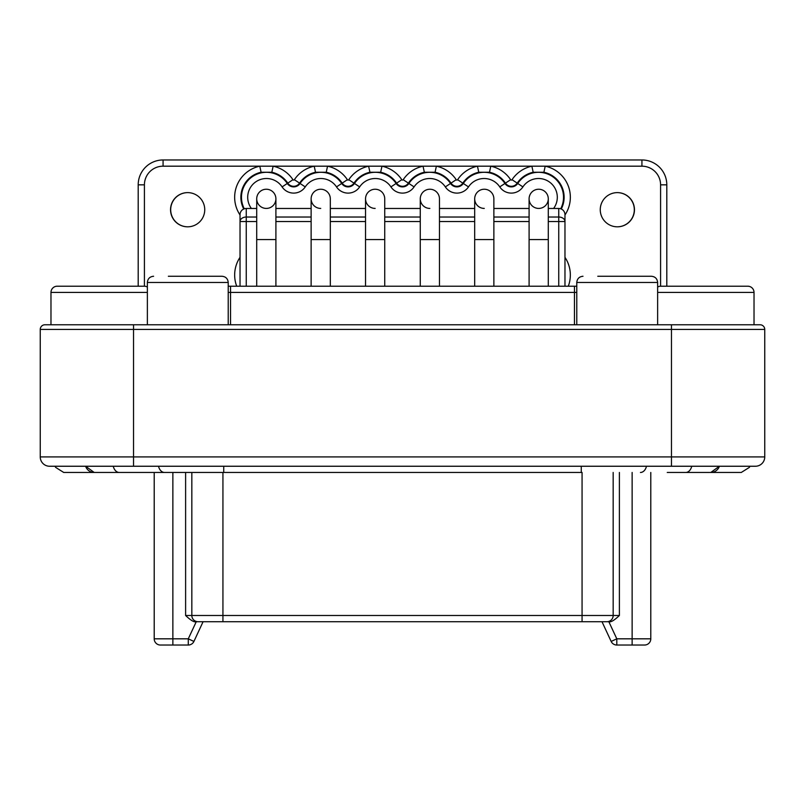 <?xml version="1.0" encoding="UTF-8"?>
<svg xmlns="http://www.w3.org/2000/svg" width="805" height="805" viewBox="0 0 805 805"><rect width="100%" height="100%" fill="white"/><g stroke="black" fill="none" stroke-linecap="round" stroke-linejoin="round"><path stroke-width="1.21" d="M617.284 192.616A17.106 17.106 0 0 1 634.31 209.713A17.106 17.106 0 0 1 617.284 226.819M634.461 209.713A17.106 17.106 0 0 0 617.365 192.616A17.106 17.106 0 0 0 600.258 209.713A17.106 17.106 0 0 0 617.365 226.819A17.106 17.106 0 0 0 634.461 209.713M170.539 209.713A17.106 17.106 0 0 0 187.635 226.819A17.106 17.106 0 0 0 204.742 209.713A17.106 17.106 0 0 0 187.635 192.616A17.106 17.106 0 0 0 170.539 209.713M187.716 192.616A17.106 17.106 0 0 0 170.69 209.713A17.106 17.106 0 0 0 187.716 226.819M666.802 286.208L666.802 184.838A24.875 24.875 0 0 0 641.927 159.964L163.073 159.964A24.875 24.875 0 0 0 138.198 184.838L138.198 286.208M228.218 286.208L230.542 286.208L228.218 286.208M548.286 286.208L230.542 286.208L574.458 286.208L548.286 286.208L548.286 198.835A9.59 9.59 0 0 0 538.696 189.235A9.59 9.59 0 0 1 548.286 198.835A9.59 9.59 0 0 1 538.696 208.425A9.59 9.59 0 0 1 529.096 198.835A9.59 9.59 0 0 1 538.696 189.235A9.59 9.59 0 0 1 548.286 198.835M574.458 324.767L574.458 286.208L576.783 286.208M44.919 324.767A4.669 4.669 0 0 0 40.25 329.426A4.669 4.669 0 0 1 44.919 324.767L760.081 324.767A4.669 4.669 0 0 1 764.75 329.426L764.75 456.918A9.328 9.328 0 0 1 755.422 466.246L49.578 466.246A9.328 9.328 0 0 1 40.25 456.918A9.328 9.328 0 0 0 49.578 466.246A9.328 9.328 0 0 1 40.25 456.918L671.471 456.918L671.471 466.246M40.25 329.426L40.25 456.918L40.25 329.426L133.529 329.426L133.529 466.246M691.737 466.246A9.016 6.329 -90 0 1 685.719 472.465L710.805 472.465A9.016 9.016 0 0 0 719.378 466.246L710.805 472.465L741.274 472.465L749.405 467.353L749.847 466.246L755.422 466.246A9.328 9.328 0 0 0 764.75 456.918A9.328 9.328 0 0 1 755.422 466.246M754.023 324.767L754.023 292.426A6.219 6.219 0 0 0 747.805 286.208L660.744 286.208A6.219 6.219 0 0 0 657.635 287.043M50.977 324.767L50.977 292.426L147.365 292.426M50.977 292.426A6.219 6.219 0 0 1 57.195 286.208L144.256 286.208A6.219 6.219 0 0 1 147.365 287.043M764.75 329.426L764.75 456.918L671.471 456.918L671.471 329.426L764.75 329.426M147.365 324.767L147.365 282.475L228.218 282.475C227.845 278.701 225.772 276.628 221.999 276.256L168.356 276.256M576.783 324.767L576.783 282.475L657.635 282.475C657.262 278.701 655.19 276.628 651.406 276.256L597.773 276.256M581.27 466.246L581.27 472.465L94.195 472.465A9.016 9.016 0 0 1 85.622 466.246L94.195 472.465L63.726 472.465L55.595 467.353L55.153 466.246M107.256 472.465L137.736 472.465M697.744 472.465L667.265 472.465M154.208 472.465L154.208 638.818A6.219 6.219 0 0 0 160.426 645.036L188.279 645.036A6.219 6.219 90 0 0 193.914 641.444L203.081 621.712L608.832 621.712L616.801 638.818L611.166 641.444A6.219 6.219 0 0 0 616.801 645.036A6.219 6.219 0 0 1 611.166 641.444L601.989 621.712L582.065 621.712L582.065 472.465M185.613 615.493L191.832 615.493A6.219 6.219 0 0 0 198.05 621.712L203.081 621.712L193.914 641.444L188.279 638.818L196.259 621.712C194.327 622.496 190.775 620.424 185.613 615.493L185.613 472.465M191.832 472.465L191.832 615.493L222.935 615.493L222.935 621.712L196.259 621.712M601.989 621.712L611.166 641.444M632.136 645.036L632.136 638.818L616.801 638.818L616.801 645.036L644.574 645.036A6.219 6.219 0 0 0 650.792 638.818L650.792 472.465M619.387 472.465L619.387 615.493C614.265 620.383 610.743 622.456 608.832 621.712M222.935 472.465L222.935 615.493L613.169 615.493L613.169 472.465M613.169 615.493A6.219 6.219 0 0 1 606.95 621.712A6.219 6.219 0 0 0 613.169 615.493L619.387 615.493M365.54 286.208L365.54 198.835A9.59 9.59 0 0 1 375.14 189.235A9.59 9.59 0 0 1 384.73 198.835A9.59 9.59 0 0 0 375.14 189.235A9.59 9.59 0 0 0 365.54 198.835A9.59 9.59 0 0 0 375.14 208.425M420.27 198.835A9.59 9.59 0 0 1 429.86 189.235A9.59 9.59 0 0 1 439.46 198.835A9.59 9.59 0 0 0 429.86 189.235A9.59 9.59 0 0 1 439.46 198.835L439.46 239.568L420.27 239.568L420.27 198.835A9.59 9.59 0 0 1 429.86 189.235A9.59 9.59 0 0 0 420.27 198.835A9.59 9.59 0 0 0 429.86 208.425M474.688 198.835A9.59 9.59 0 0 1 484.278 189.235A9.59 9.59 0 0 1 493.868 198.835A9.59 9.59 0 0 0 484.278 189.235A9.59 9.59 0 0 1 493.868 198.835L493.868 239.568L474.688 239.568L474.688 198.835A9.59 9.59 0 0 1 484.278 189.235A9.59 9.59 0 0 0 474.688 198.835A9.59 9.59 0 0 0 484.278 208.425M311.132 198.835A9.59 9.59 0 0 1 320.722 189.235A9.59 9.59 0 0 1 330.312 198.835A9.59 9.59 0 0 0 320.722 189.235A9.59 9.59 0 0 1 330.312 198.835L330.312 239.568L311.132 239.568L311.132 198.835A9.59 9.59 0 0 1 320.722 189.235A9.59 9.59 0 0 0 311.132 198.835A9.59 9.59 0 0 0 320.722 208.425M266.304 189.235A9.59 9.59 0 0 1 275.904 198.835A9.59 9.59 0 0 1 266.304 208.425A9.59 9.59 0 0 1 256.715 198.835A9.59 9.59 0 0 1 266.304 189.235A9.59 9.59 0 0 1 275.904 198.835A9.59 9.59 0 0 0 266.304 189.235A9.59 9.59 0 0 0 256.715 198.835A9.59 9.59 0 0 1 266.304 189.235M561.276 209.008A25.579 25.579 0 0 0 543.898 172.26L533.172 172.26A25.579 25.579 0 0 0 517.223 183.138L517.716 183.47A7.668 7.668 0 0 1 504.946 183.47A24.985 24.985 0 0 0 463.308 183.47A7.668 7.668 0 0 1 450.528 183.47A24.985 24.985 0 0 0 408.89 183.47A7.668 7.668 0 0 1 396.11 183.47A24.985 24.985 0 0 0 354.472 183.47A7.668 7.668 0 0 1 341.692 183.47A24.985 24.985 0 0 0 300.054 183.47A7.668 7.668 0 0 1 287.284 183.47A24.985 24.985 0 0 0 253.786 175.752A24.985 24.985 0 0 0 244.287 208.787M564.969 214.965A31.798 31.798 0 0 0 545.206 166.182L531.874 166.182A31.798 31.798 0 0 0 512.04 179.696A0.845 0.845 0 0 1 510.622 179.696L505.439 183.138A25.579 25.579 0 0 0 489.49 172.26L478.764 172.26A25.579 25.579 0 0 0 462.805 183.138A7.064 7.064 0 0 1 451.031 183.138A25.579 25.579 0 0 0 435.072 172.26L424.346 172.26A25.579 25.579 0 0 0 408.387 183.138A7.064 7.064 0 0 1 396.613 183.138A25.579 25.579 0 0 0 380.654 172.26L369.928 172.26A25.579 25.579 0 0 0 353.969 183.138A7.064 7.064 0 0 1 342.195 183.138A25.579 25.579 0 0 0 326.236 172.26L315.51 172.26A25.579 25.579 0 0 0 299.561 183.138A7.064 7.064 0 0 1 287.777 183.138A25.579 25.579 0 0 0 271.828 172.26L261.102 172.26A25.579 25.579 0 0 0 243.724 209.008M533.172 172.26L531.874 166.182L163.073 166.182A18.656 18.656 0 0 0 144.417 184.838L144.417 286.208M529.096 198.835A9.59 9.59 0 0 1 538.696 189.235A9.59 9.59 0 0 0 529.096 198.835L529.096 239.568L548.286 239.568M564.969 221.536A6.219 4.508 180 0 0 558.75 217.028L558.75 221.536L564.969 221.536L564.969 214.694L564.969 286.208M240.031 286.208L240.031 221.536L246.25 221.536L246.25 208.475L256.715 208.475M240.031 214.694L240.031 221.536L240.031 214.694A6.219 6.219 0 0 1 246.25 208.475A6.219 6.219 0 0 0 240.031 214.694M548.286 217.028L558.75 217.028L558.75 208.475A6.219 6.219 0 0 1 564.969 214.694A6.219 6.219 0 0 0 558.75 208.475L548.286 208.475M529.096 208.475L493.868 208.475M474.688 208.475L439.46 208.475M420.27 208.475L384.73 208.475M365.54 208.475L330.312 208.475M311.132 208.475L275.904 208.475M240.031 221.536A6.219 4.508 0 0 1 246.25 217.028L256.715 217.028M261.102 172.26L259.794 166.182A31.798 31.798 0 0 0 240.031 214.965M240.031 257.328A31.798 31.798 0 0 0 236.7 286.208M568.3 286.208A31.798 31.798 0 0 0 564.969 257.328M660.583 286.208L660.583 184.838A18.656 18.656 0 0 0 641.927 166.182L545.206 166.182L543.898 172.26M163.073 166.182L163.073 159.964A24.875 24.875 0 0 0 138.198 184.838L144.417 184.838M660.583 184.838L666.802 184.838A24.875 24.875 0 0 0 641.927 159.964L641.927 166.182M256.715 286.208L256.715 239.568L275.904 239.568L275.904 198.835M657.635 292.426L754.023 292.426M133.529 324.767L133.529 329.426L671.471 329.426L671.471 324.767M576.783 292.426L230.542 292.426L230.542 324.767M230.542 286.208L230.542 292.426L228.218 292.426M94.195 472.465A9.016 9.016 0 0 1 85.622 466.246M632.136 472.465L632.136 638.818L650.792 638.818A6.219 6.219 0 0 1 644.574 645.036M154.208 638.818L188.279 638.818L188.279 645.036A6.219 6.219 0 0 0 193.914 641.444M172.864 645.036L172.864 472.465M710.805 472.465A9.016 9.016 0 0 0 719.378 466.246M640.458 472.465A9.016 6.329 -90 0 0 646.475 466.246M223.73 472.465L223.73 466.246M164.542 472.465A9.016 6.329 -90 0 1 158.525 466.246M119.281 472.465A9.016 6.329 -90 0 1 113.264 466.246M365.54 239.568L384.73 239.568L384.73 198.835M553.599 208.475A18.767 18.767 0 0 0 549.322 181.92A18.767 18.767 0 0 0 522.898 186.901A13.886 13.886 0 0 1 499.764 186.901A18.767 18.767 0 0 0 468.49 186.901A13.886 13.886 0 0 1 445.346 186.901A18.767 18.767 0 0 0 414.072 186.901A13.886 13.886 0 0 1 390.928 186.901A18.767 18.767 0 0 0 359.654 186.901A13.886 13.886 0 0 1 336.51 186.901A18.767 18.767 0 0 0 305.236 186.901A13.886 13.886 0 0 1 282.102 186.901A18.767 18.767 0 0 0 255.678 181.92A18.767 18.767 0 0 0 251.402 208.475M560.713 208.787A24.985 24.985 0 0 0 551.214 175.752A24.985 24.985 0 0 0 517.716 183.47L522.898 186.901M499.764 186.901L505.439 183.138A7.064 7.064 0 0 0 517.223 183.138L512.04 179.696M468.49 186.901L457.622 179.696A0.845 0.845 0 0 1 456.204 179.696A31.798 31.798 0 0 0 436.37 166.182L435.072 172.26M445.346 186.901L456.204 179.696M414.072 186.901L403.204 179.696A0.845 0.845 0 0 1 401.796 179.696A31.798 31.798 0 0 0 381.962 166.182L380.654 172.26M390.928 186.901L401.796 179.696M359.654 186.901L348.796 179.696A0.845 0.845 0 0 1 347.378 179.696A31.798 31.798 0 0 0 327.544 166.182L326.236 172.26M336.51 186.901L347.378 179.696M305.236 186.901L294.378 179.696A0.845 0.845 0 0 1 292.96 179.696A31.798 31.798 0 0 0 273.126 166.182L271.828 172.26M282.102 186.901L292.96 179.696M315.51 172.26L314.212 166.182A31.798 31.798 0 0 0 294.378 179.696M369.928 172.26L368.63 166.182A31.798 31.798 0 0 0 348.796 179.696M424.346 172.26L423.038 166.182A31.798 31.798 0 0 0 403.204 179.696M478.764 172.26L477.456 166.182A31.798 31.798 0 0 0 457.622 179.696M510.622 179.696A31.798 31.798 0 0 0 490.788 166.182L489.49 172.26M548.286 221.536L558.75 221.536L558.75 286.208M246.25 286.208L246.25 221.536L256.715 221.536M529.096 221.536L493.868 221.536M474.688 221.536L439.46 221.536M420.27 221.536L384.73 221.536M365.54 221.536L330.312 221.536M311.132 221.536L275.904 221.536M529.096 217.028L493.868 217.028M474.688 217.028L439.46 217.028M420.27 217.028L384.73 217.028M365.54 217.028L330.312 217.028M311.132 217.028L275.904 217.028M275.904 286.208L275.904 239.568M651.406 276.256C655.19 276.628 657.262 278.701 657.635 282.475L657.635 324.767M221.999 276.256C225.772 276.628 227.845 278.701 228.218 282.475L228.218 324.767M147.365 282.475C147.738 278.701 149.811 276.628 153.594 276.256C149.811 276.628 147.738 278.701 147.365 282.475M576.783 282.475C577.155 278.701 579.228 276.628 583.001 276.256C579.228 276.628 577.155 278.701 576.783 282.475M384.73 286.208L384.73 239.568M420.27 286.208L420.27 239.568M439.46 286.208L439.46 239.568M474.688 286.208L474.688 239.568M493.868 286.208L493.868 239.568M529.096 286.208L529.096 239.568M311.132 286.208L311.132 239.568M330.312 286.208L330.312 239.568M256.715 239.568L256.715 198.835"/></g></svg>
